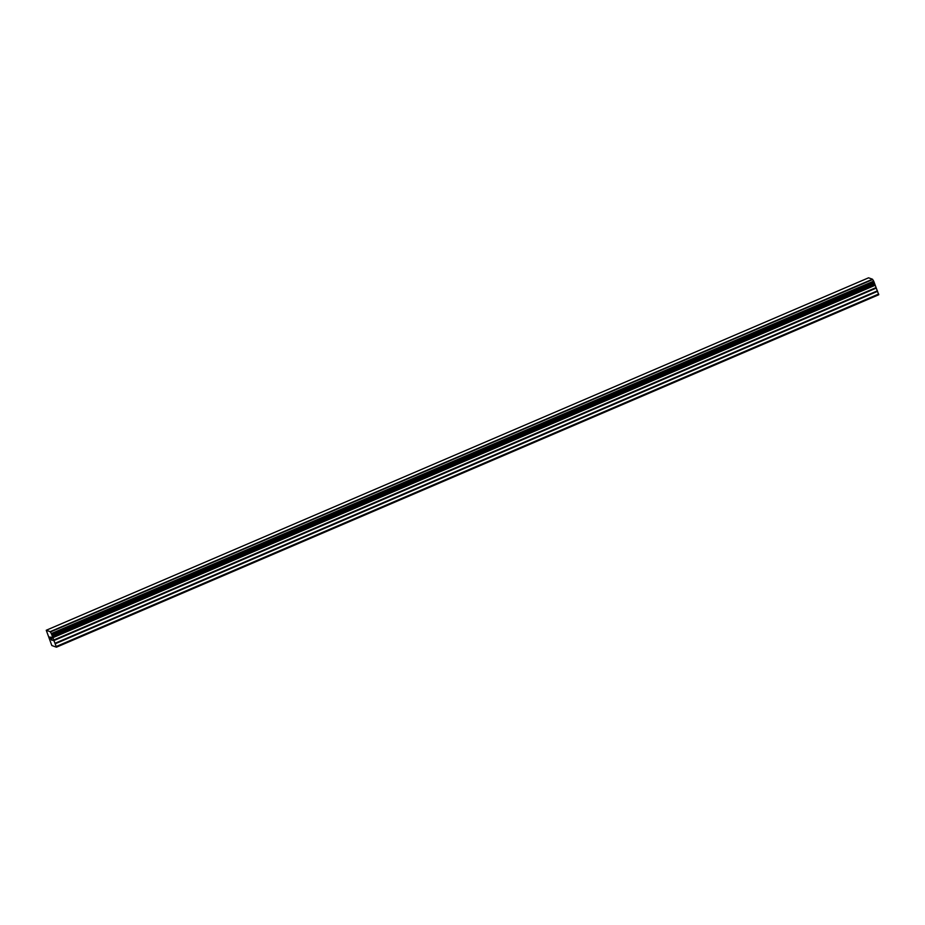 <?xml version="1.0" encoding="UTF-8"?>
<svg xmlns="http://www.w3.org/2000/svg" width="925" height="925" viewBox="0 0 925 925"><rect width="100%" height="100%" fill="white"/><g stroke="black" fill="none" stroke-linecap="round" stroke-linejoin="round"><path stroke-width="1.39" d="M56.425 647.188L878.75 294.751L873.743 281.258L872.506 279.234L868.575 277.812L46.25 630.249L50.181 631.671L51.407 633.694L56.425 647.188L51.823 645.523L46.25 630.249M50.089 637.152L50.863 638.632M50.632 638.551L51.603 640.123L50.528 637.302M49.973 636.932L51.603 640.112M51.141 638.03L52.158 640.32L51.141 637.695M51.037 637.325L52.205 640.331M51.997 635.313L874.322 282.877L51.997 635.313M52.008 635.232L874.333 282.796L52.008 635.244M872.506 279.234L50.181 631.671M872.576 279.35L50.251 631.787M872.68 279.547L50.355 631.983M874.472 284.195L52.147 636.631M874.541 284.449L52.205 636.886M878.669 294.034L56.344 646.471M873.651 281.154L51.326 633.59M51.418 633.718L873.743 281.281L51.407 633.694M873.859 281.512L51.534 633.949M874.275 282.576L51.939 635.024M874.599 285.027L52.274 637.464M874.726 285.455L52.401 637.892M875.617 287.791L53.292 640.227M875.848 288.265L53.523 640.701M877.397 290.832L55.061 643.268M877.617 291.306L55.292 643.742"/></g></svg>
